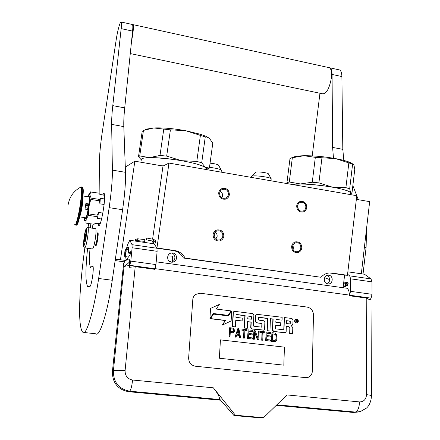 <?xml version="1.0" encoding="UTF-8"?>
<svg xmlns="http://www.w3.org/2000/svg" width="440" height="440" viewBox="0 0 440 440"><rect width="100%" height="100%" fill="white"/><g stroke="black" fill="none" stroke-linecap="round" stroke-linejoin="round"><path stroke-width="0.66" d="M326.579 283.564L327.333 283.239C329.016 282.42 329.742 281.188 329.511 279.554L324.638 277.695M326.166 283.322L327.333 283.239M171.529 256.119L167.888 255.904M171.066 262.114L171.264 262.081C176.061 261.437 176.088 253.66 171.303 253.039M169.868 261.646L171.028 261.74M125.307 167.129L134.849 161.189L120.461 259.743L115.308 259.507M168.971 163.081L156.954 247.973L174.663 250.514C179.339 251.317 182.815 253.836 185.091 258.077L321.024 277.277C323.213 274.791 325.864 273.367 328.993 272.993L331.826 273.042L347.452 275.286L356.78 195.701L168.971 163.081L163.004 166.04L134.849 161.189M361.328 273.785L369.661 201.647L356.351 199.353M124.168 197.549L124.02 198.891M124.955 260.359L120.461 259.743M163.004 166.04L152.597 239.162M152.334 240.994L151.976 243.496M297.275 242.743L295.988 242.759C291.368 243.337 291.517 251.251 296.164 251.708L297.358 251.702C302.033 251.196 301.95 243.221 297.275 242.743M302.297 202.257L300.658 202.329C296.334 203.22 296.786 210.634 301.197 211.129L302.748 211.068C307.12 210.243 306.73 202.769 302.297 202.257M219.082 230.808L217.41 230.879C212.735 231.776 213.103 239.547 217.844 240.014L219.406 239.96C224.147 239.157 223.867 231.297 219.082 230.808M224.653 189.228L222.558 189.398C218.268 190.641 218.972 197.835 223.432 198.336L225.429 198.187C229.79 197.027 229.157 189.75 224.653 189.228M347.452 275.286L344.597 275.115L343.118 287.716M219.615 193.287L219.841 195.179M214.297 233.684L214.401 235.505L213.989 235.543M115.148 260.596L124.196 261.833M328.801 275.231C333.459 275.66 333.256 283.795 328.576 283.954L327.762 283.932C323.131 283.52 323.268 275.44 327.91 275.209L328.801 275.231M172.733 253.006L171.198 253.061C166.359 253.836 166.573 261.751 171.452 262.185L172.86 262.158C177.782 261.492 177.672 253.468 172.733 253.006M344.597 275.115L329.494 272.949M321.024 277.277L183.425 258.038C181.165 253.836 177.716 251.339 173.08 250.536L156.926 248.226M214.401 235.505L213.994 235.626M214.137 236.583L214.132 235.576M185.091 258.077L183.425 258.038M329.511 279.554C329.494 277.629 328.697 276.238 327.113 275.38M223.823 236.214C223.361 238.711 221.947 240.279 219.588 240.928C215.358 241.12 213.191 239.008 213.087 234.597C213.532 232.166 214.896 230.61 217.173 229.922C221.48 229.636 223.696 231.732 223.823 236.214M215.27 232.128C216.673 233.233 217.289 234.691 217.118 236.506L215.815 239.146M220.259 191.279C221.964 192.352 222.728 193.908 222.563 195.943L221.898 197.774M218.708 192.891C219.082 190.724 220.259 189.255 222.228 188.474C226.749 187.853 229.125 189.915 229.361 194.662C228.976 196.884 227.761 198.374 225.709 199.128C221.249 199.65 218.917 197.571 218.708 192.891M301.78 247.99C301.318 250.564 299.882 252.12 297.484 252.654C293.656 252.632 291.704 250.569 291.638 246.455C292.094 243.931 293.486 242.385 295.823 241.813C299.712 241.764 301.697 243.821 301.78 247.99M292.919 245.201L293.436 247.99L293.029 249.403M297.688 205.431L298.238 209.072M296.698 205.849C297.094 203.549 298.331 202.07 300.416 201.405C304.491 201.108 306.609 203.148 306.774 207.521C306.372 209.869 305.096 211.365 302.951 212.003C298.93 212.229 296.846 210.177 296.698 205.849M95.535 245.504C96.096 245.432 96.718 243.287 97.416 239.069C97.9 235.56 97.966 233.492 97.614 232.865L97.246 233.134C97.581 233.728 97.515 235.691 97.053 239.03C96.393 243.034 95.799 245.075 95.271 245.141L94.122 244.981M87.857 227.541L95.7 228.707C96.245 229.691 96.129 233.002 95.348 238.634C94.232 245.399 93.242 248.837 92.373 248.947L84.882 247.896M86.13 237.358C83.683 248.947 82.979 249.062 84.018 237.699C86.438 226.138 87.142 226.023 86.13 237.358M84.612 237.606C85.113 234.652 85.498 233.42 85.762 233.91L85.514 237.457L84.541 241.323C84.243 241.357 84.266 240.119 84.612 237.606M84.793 240.79L84.508 240.768L85.074 238.469L84.772 237.622L85.663 235.274L85.47 234.41L85.795 234.432M84.772 237.622L85.476 237.721M85.316 236.863L85.597 236.902M85.47 234.41L85.795 234.454M146.795 238.244L146.328 239.839L146.795 238.244M137.517 240.609L144.65 241.373L144.859 239.569M357.561 412.093L353.106 412.434L276.281 405.345M220.605 400.202L128.552 391.705C117.755 389.549 112.376 382.817 112.415 371.514L113.388 370.876L124.003 266.943C124.168 264.622 124.031 263.565 123.591 263.764L125.059 260.805L128.733 259.006C129.245 259.012 129.553 259.98 129.668 261.921L129.338 267.328L130.79 261.118L132.121 247.748L132.033 244.673L129.805 240.29L127.765 244.272L126.154 249.535M123.591 263.764L112.415 371.514M123.448 263.94L124.537 261.377M350.548 291.341L372.042 294.294L371.107 298.15L370.04 299.899L366.218 298.045L349.316 295.746L350.548 291.341L350.592 278.817L349.695 275.858L347.573 274.257M132.033 244.673L156.937 248.243L154.22 243.821L129.805 240.29M156.937 248.243L157.119 251.306L155.947 264.578L154.913 269.346L135.207 266.668L129.338 267.328M343.673 282.986L347.754 282.288L348.166 283.613L347.501 285.384L343.139 287.496M346.154 288.134L346.847 288.233C348.42 289.009 349.239 291.291 349.316 295.081L349.316 295.746M349.695 275.858L371.008 278.911L364.48 274.241L347.859 271.838M371.008 278.911L371.971 281.859L372.042 294.294M126.792 249.623C127.331 247.649 127.793 246.758 128.183 246.945C128.656 247.594 128.673 249.634 128.238 253.066L130.51 251.702L130.07 255.03L126.506 259.452L126.099 259.606L125.741 256.674M125.098 256.586L124.977 260.882M188.639 357.945C188.755 362.549 190.971 365.305 195.294 366.212L305.602 377.63L308.418 377.24C310.866 376.101 312.18 374.05 312.351 371.085L313.445 314.76C313.137 310.552 311.047 307.989 307.164 307.076L200.277 293.227L195.63 294.349C193.947 295.581 193.012 297.281 192.808 299.437L188.639 357.945M366.218 298.045L366.514 394.669C366.113 399.427 363.776 401.847 359.502 401.918L287.023 394.928L263.538 417.698L235.439 415.245L213.351 387.816L132.589 380.023C127.589 379.011 125.092 375.887 125.087 370.651L135.207 266.668M235.439 415.245L234.014 415.558L219.555 398.981C219.384 396.429 217.316 392.711 213.351 387.816M128.238 253.066L130.515 253.385M343.662 283.058L345.235 283.277M348.15 283.894L345.213 283.481M129.503 265.639C126.555 265.755 124.718 266.189 124.003 266.943L129.668 261.921M307.802 377.449L308.391 377.245C310.838 376.112 312.147 374.061 312.323 371.091L313.412 314.77C313.11 310.563 311.02 308 307.137 307.087L200.255 293.243L195.454 294.476M263.538 417.698L261.987 418L234.014 415.558M295.57 319.303L294.525 320.898C294.8 322.603 295.697 323.263 297.215 322.883L297.33 322.828M291.495 325.65L291.896 325.49M286.308 326.486L288.728 326.783L289.823 328.125L289.668 333.504L292.622 333.707L292.793 327.575L291.165 325.573L292.045 325.418L292.897 323.989L293.013 319.825L291.923 318.489L284.389 317.548L284.014 329.395L283.575 329.797L275.963 328.878L275.55 328.377L275.671 325.045L280.654 325.65L280.748 322.834L275.77 322.223L276.062 319.457L282.057 320.122L282.15 317.268L256.361 314.264L255.811 315.205L255.541 321.37L256.647 322.729L261.701 323.345L262.114 323.851L261.993 326.744L261.547 327.145L253.809 326.216L253.396 325.71L253.875 314.963L252.775 313.61L234.603 311.344L233.899 311.493L233.365 312.416L232.606 326.562L235.406 326.893L235.757 320.194L242.143 320.969L242.286 318.12L235.906 317.339L236.038 314.892L236.495 314.49L245.102 315.557L244.497 327.976L247.275 328.306L247.594 321.629L251.218 322.069L250.971 327.514L252.082 328.878L264.017 330.11L264.594 329.142L264.875 322.113L263.774 320.755L258.869 320.155L258.456 319.649L258.538 317.669L258.99 317.273L267.707 318.351L267.228 330.682L269.962 331.012L270.424 318.687L273.136 319.022L272.734 330.116L273.834 331.469L285.555 332.695L286.143 331.716L286.308 326.337L288.998 326.661L290.092 328.009L289.938 333.388L292.622 333.707M270.419 318.841L272.882 319.149L272.476 330.231L273.576 331.59L285.445 332.745M258.649 317.4L267.454 318.478L266.976 330.803L269.962 331.012M247.583 321.783L250.976 322.195L250.729 327.635L251.84 328.999L263.841 330.187M236.143 314.627L244.865 315.684L244.261 328.097L247.275 328.306M235.752 320.348L242.143 320.969M233.805 311.559L233.134 312.548L232.375 326.684L235.406 326.893M261.63 327.151L261.993 326.744M256.267 314.325L255.569 315.337L255.299 321.497L256.399 322.856L261.454 323.472L261.866 323.972L261.745 326.865M275.963 319.534L282.057 320.122M275.666 325.193L280.654 325.65M283.635 329.797L284.014 329.395M284.389 317.548L283.75 329.511M213.169 313.659L228.151 315.343L231.066 310.904L216.238 309.056L219.329 304.425L210.568 308.391L209.93 318.522L213.268 313.511L228.151 315.343M210.568 308.391L209.93 318.522M213.543 314.111L210.342 318.725L225.258 320.529L222.244 325.122L231.138 320.958L231.682 310.981L228.431 315.937L213.543 314.111L210.556 318.593L225.478 320.402L222.464 324.995L231.138 320.958M231.682 310.981L228.305 315.92M230.241 332.69L233.332 332.723L234.333 331.54L234.537 330.27L233.569 328.306L229.708 327.663L229.235 336.336L230.038 336.43L230.247 332.547L233.332 332.723M229.708 327.663L229.004 336.452L230.038 336.43M236.66 335.11L239.135 335.395L239.553 337.667L240.587 337.645L238.893 328.752L237.831 328.625L235.252 337.034L236.055 337.123L236.704 334.972L239.365 335.28L239.789 337.557L240.587 337.645M237.831 328.625L235.021 337.145L236.055 337.123M244.937 330.539L246.818 330.759L247.099 329.725L242.077 329.131L242.033 330.044L244.151 330.297L243.777 338.014L244.569 338.107L244.943 330.391L247.055 330.644M242.077 329.131L241.797 330.165L243.914 330.418L243.535 338.129L244.569 338.107M248.155 329.852L247.511 338.586L252.505 339.026L252.555 337.92L248.595 337.464L248.732 334.521L252.159 334.923L252.208 333.823L248.782 333.421L248.897 331.04L252.846 331.507L252.89 330.413L248.155 329.852L247.748 338.476L252.505 339.026M248.886 331.188L252.846 331.507M248.727 334.664L252.159 334.923M253.946 330.539L253.314 339.257L254.353 339.235L254.683 331.727L257.642 339.614L258.825 339.752L259.188 331.161L258.401 331.067L258.088 338.377L255.123 330.677L253.946 330.539L253.561 339.147L254.353 339.235M258.401 331.067L257.873 337.81M254.65 332.415L257.395 339.73L258.825 339.752M263.06 332.679L264.902 332.899L265.188 331.87L260.233 331.282L260.194 332.195L262.284 332.442L261.971 340.115L262.757 340.208L263.065 332.536L265.155 332.783M260.233 331.282L259.947 332.31L262.031 332.558L261.718 340.23L262.757 340.208M266.228 331.997L265.639 340.681L270.589 341.11L270.628 340.016L266.717 339.565L266.832 336.639L270.215 337.034L270.259 335.94L266.877 335.544L266.97 333.179L270.864 333.641L270.908 332.547L266.228 331.997L265.892 340.571L270.589 341.11M266.964 333.322L270.864 333.641M266.827 336.782L270.215 337.034M271.942 332.673L271.37 341.341L274.489 341.704L275.935 341.182L276.48 340.511L276.925 338.916L276.689 334.51L275.05 333.041L271.942 332.673L271.629 341.231L275.402 341.484M284.416 347.144L220.435 339.861L219.357 358.237L283.855 365.156L284.416 347.144L220.429 339.873M294.795 320.777C295.075 322.482 295.972 323.142 297.49 322.757L298.397 321.222C298.117 319.512 297.215 318.852 295.697 319.242L294.795 320.777M283.827 365.151L284.389 347.155M297.264 319.655L297.385 322.382L296.879 322.317L296.714 321.112L296.202 321.046L296.17 322.234L295.818 322.19L295.895 319.484L297.264 319.655L296.989 319.781L297.159 320.793L297.429 320.666M290.208 323.994L286.396 323.527L286.484 320.672L289.872 321.09L290.279 321.591L290.208 323.994M251.35 319.231L247.726 318.791L248.045 316.002L251.053 316.289L251.46 316.795L251.35 319.231M230.307 331.441L230.461 328.68L233.387 329.208L233.706 330.726L233.255 331.601L230.307 331.441M239.272 334.527L236.874 334.246L238.326 329.423L239.272 334.527M275.011 334.131L276.139 335.357L275.99 339.537L274.786 340.494L272.448 340.225L272.679 333.856L275.523 334.373M297.116 322.35L296.852 321.074L297.159 320.793M295.906 322.201L296.202 321.046M295.889 319.644L296.989 319.781M286.479 320.826L289.872 321.09M289.944 323.961L290.01 321.712L289.608 321.211M251.114 319.204L251.218 316.927L250.811 316.421L247.946 316.08M230.45 328.823L232.997 328.977M232.766 329.098L233.387 329.208M233.156 329.329L233.629 329.61M233.404 329.731L233.734 330.176M233.508 330.297L233.706 330.726M233.475 330.847L233.541 331.265M233.316 331.386L233.079 331.661M238.167 329.951L239.008 334.499M275.264 334.488L275.897 334.78M275.638 334.895L276.139 335.357M275.88 335.467L275.979 336.209L276.243 336.1M275.979 336.209L276.144 338.827M275.886 338.938L275.99 339.537M275.732 339.647L275.715 340.054M275.451 340.164L275.138 340.417M272.673 333.999L274.753 334.246M296.23 319.99L295.944 320.656L296.923 320.617L296.857 320.067L296.23 319.99L296.219 320.529L296.923 320.617M295.944 320.656L296.219 320.529M347.023 283.734L346.467 285.885M347.842 283.85L347.501 285.379M345.983 283.591L345.109 286.545M124.922 251.152L124.449 255.976C124.63 256.537 124.905 256.152 125.274 254.826C125.912 251.719 125.972 250.036 125.466 249.777L124.922 251.152M124.647 256.24L124.801 256.542L125.571 255.03C126.176 252.252 126.308 250.41 125.961 249.508L128.541 249.871M125.516 249.744L125.961 249.508M172.596 256.427L172.178 261.525M172.805 256.713L172.42 261.399M205.26 136.956L185.746 130.724L170.406 129.85L153.758 127.952C162.536 127.562 173.201 128.486 185.746 130.724L200.855 134.393L205.948 136.29L209.347 138.243L206.938 137.038L205.26 136.956L201.707 162.795L205.365 167.36C206.613 168.223 206.773 168.933 205.849 169.482M163.306 165.886L160.721 165.649M141.834 160.012C137.352 155.43 176.704 158.186 196.526 164.043C202.092 165.632 205.249 167.03 205.992 168.229L205.865 169.186M209.347 138.243L212.79 143.138L209.391 168.075L205.365 167.36C201.795 165.154 193.853 162.932 181.549 160.694C168.938 158.56 158.252 157.531 149.479 157.608L149.441 157.608C142.885 157.806 140.333 158.708 141.79 160.32M209.391 168.075L205.92 169.499M170.406 129.85L166.678 156.096L181.549 160.694L196.801 161.398L201.707 162.795M166.678 156.096L160.001 155.463L149.479 157.608M153.758 127.952L143.446 130.411L139.739 155.925L149.441 157.608M163.746 129.267L160.001 155.463M139.739 155.925L138.501 156.717L141.785 160.347M153.714 127.952L147.312 129.003M200.387 135.405L196.801 161.398M143.446 130.411L142.186 131.406L138.501 156.717M350.24 193.721L350.642 192.698C349.316 190.965 343.184 189.107 332.244 187.11L345.906 187.644L349.685 188.815L350.642 192.698L351.984 192.946L354.783 169.191L353.914 164.989L352.715 164.18L335.671 158.631L315.326 157.344L303.941 155.738C313.759 155.645 324.335 156.613 335.671 158.631C340.895 159.61 345.147 160.672 348.425 161.816L353.221 164.148M291.88 184.431C300.476 182.699 332.569 186.038 344.817 190.003C348.101 191.015 349.949 191.923 350.356 192.72L350.279 193.391M321.937 157.944L318.89 182.886L332.244 187.11C320.848 185.185 310.244 184.129 300.432 183.937L291.588 184.377M318.89 182.886L312.268 182.232L300.432 183.937M303.941 155.738L292.341 157.735L289.284 182.012L300.382 183.937M315.326 157.344L312.268 182.232M289.284 182.012L286.968 182.562L287.342 183.639M303.892 155.738C299.184 155.843 295.823 156.244 293.816 156.954L293.354 157.135M352.589 164.241L349.685 188.815M348.838 162.932L345.906 187.644M292.341 157.735L290.01 158.466L286.968 182.562M209.49 167.338C215.397 168.041 219.302 168.922 221.21 169.978L221.205 172.15M210.062 163.169C214.17 163.592 216.942 164.191 218.389 164.967L221.216 169.983M218.57 165.281L218.394 164.972M221.424 170.511L221.463 170.236M251.548 177.424L251.664 176.38L252.142 176.11C254.7 175.142 269.478 177.1 271.134 178.624L271.106 180.818M251.768 176.27L256.053 172.095C257.736 171.446 267.218 172.7 268.312 173.718L271.134 178.624M268.471 173.993L268.312 173.718M328.779 67.584L329.28 67.694C331.243 68.772 331.936 72.215 331.353 78.023C329.45 88.308 326.579 93.583 322.74 93.836L130.279 53.57M329.28 67.694L132.957 24.613C133.623 25.454 133.518 28.969 132.649 35.151L131.511 41.525M132.957 24.613L132.55 24.695M93.071 266.305L92.312 266.206L92.862 265.892C93.495 267.047 93.374 270.793 92.499 277.134C91.531 283.102 90.635 286.264 89.809 286.616L89.513 286.017L90.332 286.121M84.865 247.907C79.068 288.58 77.55 327.503 82.874 332.277L82.979 332.37C86.224 336.199 93.984 310.492 98.642 278.487L109.153 207.653C111.413 192.077 112.492 179.57 112.393 170.126L125.493 172.326L123.811 126.61C123.646 121.699 123.948 115.462 124.718 107.899L132.578 31.108C132.963 27.181 132.897 24.976 132.391 24.492L132.209 24.453M125.493 172.326C125.785 181.759 124.823 194.227 122.606 209.732L112.261 280.264L98.642 278.487M84.095 332.492L95.871 333.8C99.556 337.661 107.696 312.12 112.261 280.264M89.513 286.017L87.687 286.6C85.371 282.337 85.349 269.566 87.609 248.281M90.239 227.904L90.855 223.905M92.312 266.206L90.607 267.498C89.353 265.48 89.15 259.188 90.002 248.617M92.978 224.224L92.373 228.217M112.393 170.126L111.65 124.377C111.584 119.46 111.964 113.212 112.788 105.633L121.165 28.628C121.578 24.69 121.561 22.49 121.11 22.017C120.203 21.01 117.486 30.96 116.171 39.925L102.366 131.522C100.474 144.232 99.479 154.605 99.391 162.646L99.149 193.545M88.699 223.586L88.011 227.568M95.81 245.542L95.937 245.619C96.905 245.889 98.885 233.294 97.939 232.876L97.763 232.887M98.181 223.845L98.923 225.599C101.392 225.902 106.436 194.403 104.071 193.496L103.725 193.463L102.773 194.904M343.822 160.43L342.81 149.353L341.891 76.56C341.792 72.814 340.989 70.609 339.488 69.933L338.976 69.823M358.325 199.694L356.78 195.723M356.769 195.701L352.847 185.62M366.559 228.498L366.102 247.44L363.039 274.032M319.952 93.253L312.219 155.892M333.493 158.24L332.607 147.416L332.074 74.426C331.997 70.675 331.227 68.469 329.769 67.799L329.269 67.694M104.137 204.49L99.924 203.836L99.363 199.403L91.13 198.11L89.304 193.424L87.874 196.746M90.448 191.961L98.758 193.132L99.924 194.497M101.574 218.999L97.328 218.361L96.784 216.634L88.523 215.386L88.913 206.553L91.13 198.11M100.177 223.603L95.706 222.937L94.083 224.301L85.932 223.091L86.213 219.115L88.523 215.386M94.083 224.301L85.932 223.091M84.546 217.608L84.552 219.687C84.722 221.975 85.272 221.788 86.213 219.115C87.18 216.101 88.083 211.915 88.913 206.553M104.566 195.283L99.957 194.552M88.918 206.525C89.7 201.19 90.024 197.28 89.887 194.794L90.651 191.84M99.363 199.403L100.331 198.297L104.594 198.968M99.259 200.767L91.02 199.474M102.85 213.087L98.637 212.443L97.103 215.177L88.836 213.928M98.637 212.443L97.328 218.361M97.103 215.177L96.784 216.634M95.706 222.937L95.276 223.41M85.102 217.69L85.338 218.504C86.224 218.306 87.307 214.374 88.578 206.696C89.43 200.679 89.601 197.17 89.095 196.157L88.424 196.834M99.924 203.836L100.331 198.297M87.032 205.227L87.065 204.6L86.493 204.798M68.228 204.353C69.647 196.515 73.904 190.735 80.988 187.011C82.093 187.38 81.829 193.314 80.207 204.809C78.347 217.299 75.372 227.744 74.734 224.329M82.605 187.792C83.688 188.199 83.446 193.969 81.879 205.101L79.277 218.504M87.621 209.523L88.473 203.874L85.883 203.472L85.025 209.127L87.621 209.523L88.473 203.874M86.367 204.798L85.871 205.326L86.295 205.667L85.932 205.255L86.383 204.837M86.433 204.969L85.949 205.106M86.889 205.975L86.35 205.645L86.928 206.058L87.016 205.343M86.389 205.739L86.928 206.058M87.384 205.744L87.291 206.041L87.852 206.129L87.472 205.716L87.285 206.041L87.852 206.129M87.379 205.403L87.78 205.684L87.879 205.354L87.379 205.403L87.835 205.673M87.555 205.145L88.05 204.82L87.483 204.738L87.945 205.035L87.412 205.183L88.005 205.084M87.604 204.815L88.038 204.881M87.236 208.126L86.961 207.757L86.587 208.027L87.236 208.126M86.295 205.667L85.904 205.024M87.972 205.271L87.434 205.095M87.483 204.738L87.956 205.035M87.456 205.414L87.863 205.552L87.456 205.414M174.663 250.514L173.08 250.536M331.826 273.042L329.846 272.932M84.337 235.752C85.932 225.891 87.615 227.794 88.028 227.579C88.523 228.558 88.374 231.875 87.582 237.518C86.46 244.299 85.498 247.753 84.689 247.874C84.266 248.006 83.837 247.28 83.402 245.68M146.328 239.839L153.456 241.208L153.665 239.569M153.89 241.466L155.579 242.215L154.66 244.536M137.088 240.631L137.61 240.504L137.043 240.306L135.416 240.251L135.339 241.093M135.416 240.251L135.768 239.333L137.687 238.794M137.61 240.504L137.72 238.799L144.892 239.575M371.476 395.951L371.476 395.742C371.019 403.942 367.455 407.231 366.553 408.023L360.454 411.543L353.106 412.434M370.981 299.47L371.476 395.742C371.063 395.329 369.413 394.972 366.514 394.669M370.931 298.43L370.981 299.084L370.733 298.76M128.552 391.705L129.619 391.188C118.762 389.015 113.35 382.245 113.388 370.876C115.088 370.205 118.987 370.134 125.087 370.651M359.502 401.918C359.243 407.699 357.847 411.087 355.322 412.071L276.832 404.811M220.033 399.553L129.619 391.188C130.889 389.978 131.879 386.26 132.589 380.023M349.618 295.224L371.107 298.15M155.155 268.664L349.316 295.081M132.121 247.748L157.119 251.306M130.79 261.118L155.947 264.578M129.976 265.348L155.117 268.769M350.592 278.817L371.971 281.859M93.175 266.855L92.004 266.695M132.578 31.108L121.165 28.628M124.718 107.899L112.788 105.633M123.811 126.61L111.65 124.377M109.153 207.653L122.606 209.732M341.891 76.56L332.074 74.426M342.81 149.353L332.607 147.416M364.403 247.176L366.102 247.44M81.439 186.929L81.67 187C82.429 188.661 82.071 194.618 80.603 204.864C78.436 217.965 76.665 224.681 75.3 224.994L75.152 224.901M82.055 187.061L82.346 187.11C83.111 188.771 82.764 194.728 81.29 204.969C79.123 218.07 77.352 224.78 75.972 225.093L75.603 225.038M79.755 216.497C80.564 214.737 81.395 211.167 82.253 205.777C82.94 201.086 83.177 197.945 82.962 196.356M297.358 251.702L296.18 251.708M302.748 211.068L301.95 211.178M219.406 239.96L218.059 240.042M225.429 198.187L224.741 198.347M327.322 283.844L328.576 283.954M172.86 262.158L171.264 262.081M97.614 232.865L97.977 232.92M95.667 245.526L96.03 245.575M95.975 232.953L97.246 233.134M344.173 286.995L343.216 286.864M146.724 238.029L153.852 239.404L155.639 240.867L155.579 242.215M153.494 241.214L153.863 241.34M153.863 241.544L153.032 243.65M137.192 241.357L137.082 240.57M135.267 240.576L135.597 239.52M346.847 288.233L156.189 261.822M344.443 286.869L345.642 283.541M347.369 283.784L346.935 285.659M124.905 256.559L128.442 257.048M205.948 136.29L206.938 137.038M205.992 168.229L205.821 169.482M147.587 128.904L145.47 129.663M350.493 162.613L352.715 164.18M350.356 192.72L350.141 194.552M350.235 193.754L351.478 193.243M293.816 156.954L290.653 158.202M87.687 286.605L88.682 286.732M121.11 22.017L132.391 24.492M98.659 225.533L98.984 225.577M329.769 67.799L339.488 69.933M95.431 223.295L94.672 223.856M95.271 223.416L99.968 224.114M99.88 194.441L104.561 195.184M81.01 187L82.346 187.11C83.567 186.615 83.523 195.828 81.873 205.101C80.696 212.448 79.558 217.894 78.469 221.441C77.616 224.164 76.868 225.407 76.219 225.165M79.668 216.876L86.009 217.828M83.001 195.976L89.331 196.977M87.049 208.373L86.774 207.779"/></g></svg>
